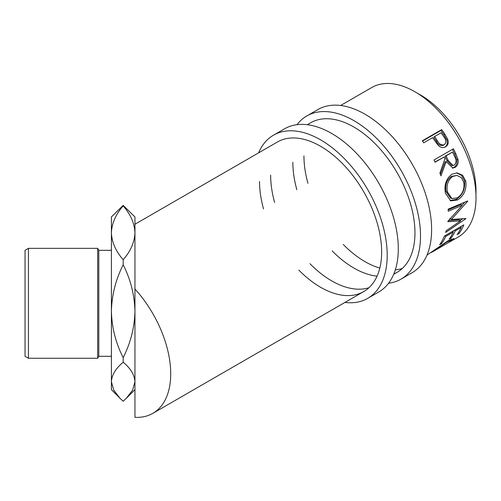 <?xml version="1.0" encoding="UTF-8"?>
<svg xmlns="http://www.w3.org/2000/svg" width="501" height="501" viewBox="0 0 501 501"><rect width="100%" height="100%" fill="white"/><g stroke="black" fill="none" stroke-linecap="round" stroke-linejoin="round"><path stroke-width="0.75" d="M297.024 124.674A94.201 54.39 60 0 1 306.8 115.969A94.201 54.39 60 0 1 379.389 141.207A94.201 54.39 60 0 1 420.508 236.009A94.201 54.39 60 0 1 401 279.132A94.201 54.39 60 0 1 388.569 283.24M306.8 115.969L317.897 109.556A94.201 54.39 60 0 1 390.492 134.794A94.201 54.39 60 0 1 431.612 229.596A94.201 54.39 60 0 1 412.098 272.719L401 279.132M402.265 268.505A86.354 49.856 60 0 1 395.327 269.845M379.827 268.091A86.354 49.856 60 0 1 343.266 244.475M307.94 183.291A86.354 49.856 60 0 1 303.938 155.886M307.345 124.718L310.72 122.764A86.354 49.856 60 0 1 377.266 145.904A86.354 49.856 60 0 1 414.96 232.802A86.354 49.856 60 0 1 397.074 272.331A86.354 49.856 60 0 1 393.836 273.941M377.078 276.157A86.354 49.856 60 0 1 332.163 250.888M296.836 189.704A86.354 49.856 60 0 1 292.841 162.299M258.591 152.861A94.201 54.39 60 0 1 273.49 135.195A94.201 54.39 60 0 1 346.085 160.433A94.201 54.39 60 0 1 387.204 255.234A94.201 54.39 60 0 1 367.69 298.358A94.201 54.39 60 0 1 344.945 302.429M273.49 135.195L284.593 128.788A94.201 54.39 60 0 1 357.182 154.026A94.201 54.39 60 0 1 398.301 248.828A94.201 54.39 60 0 1 378.794 291.951L367.69 298.358M368.961 287.737A86.354 49.856 60 0 1 309.956 263.708M274.636 202.523A86.354 49.856 60 0 1 270.634 175.118M134.951 224.248L277.416 141.996A86.354 49.856 60 0 1 343.962 165.13A86.354 49.856 60 0 1 381.649 252.028A86.354 49.856 60 0 1 363.77 291.557A86.354 49.856 60 0 1 298.859 270.114M263.532 208.93A86.354 49.856 60 0 1 259.531 181.525M28.451 358.259L25.05 356.292L25.05 250.318L28.451 248.352L28.451 358.259L97.664 358.259L97.664 248.352L98.797 250.318L98.797 356.292L111.404 356.292M111.404 333.898L111.404 311.227C111.804 295.014 115.731 279.545 123.177 264.816C130.573 279.32 134.5 294.795 134.951 311.227C134.55 327.441 130.623 342.909 123.177 357.639C115.775 343.135 111.855 327.667 111.404 311.227L111.404 232.802C111.823 223.34 115.744 214.372 123.177 205.892C130.611 214.397 134.531 223.365 134.951 232.802C134.525 242.271 130.604 251.239 123.177 259.706C115.737 251.201 111.811 242.233 111.404 232.802L111.404 216.952L123.177 205.372L134.951 216.952L134.951 288.989A86.354 49.856 60 0 1 152.836 413.338A86.354 49.856 60 0 1 134.951 417.333L134.951 288.989M417.796 93.505A78.5 45.322 60 0 1 420.508 94.996A78.5 45.322 60 0 1 475.95 194.231M432.112 252.103L449.892 241.764L451.645 240.067L447.042 241.902L431.386 252.46M426.996 255.053L448.151 240.718L453.944 238.551L451.808 240.668L449.046 242.309M463.813 224.849A86.354 49.856 60 0 1 459.066 233.497L457.075 234.65A86.354 49.856 60 0 0 461.183 227.504L455.202 230.955A86.354 49.856 60 0 1 451.1 238.1L449.103 239.253A86.354 49.856 60 0 0 453.211 232.107L445.74 236.422A86.354 49.856 60 0 1 441.632 243.567L439.64 244.713A86.354 49.856 60 0 0 444.381 236.065L463.813 224.849M447.875 221.279A86.354 49.856 60 0 1 447.831 221.699L460.576 220.885L446.14 230.773A86.354 49.856 60 0 1 445.658 232.439L465.78 218.755A86.354 49.856 60 0 0 465.842 218.505L451.338 219.463L467.683 201.245A86.354 49.856 60 0 0 467.677 200.957L448.144 209.155A86.354 49.856 60 0 1 448.226 211.228L462.273 205.297L447.875 221.279M465.811 181.212C466.763 189.453 464.032 195.697 457.607 199.955L450.762 200.901L445.427 193.198C443.98 184.932 446.147 178.6 451.94 174.21L457.062 172.901L462.611 175.287L465.811 181.212L464.477 180.88C465.404 188.933 462.655 195.083 456.229 199.335L450.036 200.557M453.405 148.791A86.354 49.856 60 0 1 455.81 153.707L458.02 159.487C458.615 163.101 457.632 165.731 455.071 167.378L452.91 168.067L446.178 161.566L440.955 175.914A86.354 49.856 60 0 0 439.903 173.133L444.913 158.817A86.354 49.856 60 0 0 444.043 157.026L435.081 162.199A86.354 49.856 60 0 0 433.979 160.007L453.405 148.791M422.462 141.113L440.893 130.473A84.387 48.722 60 0 1 443.873 134.769L446.861 140.086C447.813 143.38 447.036 145.81 444.531 147.363L445.533 146.837C442.903 148.24 440.335 147.607 437.836 144.952L433.747 139.265A86.354 49.856 60 0 0 432.639 137.656L423.677 142.829A86.354 49.856 60 0 0 422.262 140.837L441.688 129.621A86.354 49.856 60 0 1 444.738 134.017L447.8 139.453C448.796 142.816 448.038 145.277 445.533 146.837L445.226 147M340.649 105.492L371.78 87.512A86.354 49.856 60 0 1 414.96 91.789A86.354 49.856 60 0 1 471.366 167.885A86.354 49.856 60 0 1 458.133 237.079L450.117 241.707M119.883 398.138L111.404 389.659L111.404 381.731C111.804 374.917 115.731 368.417 123.177 362.229C130.573 368.329 134.5 374.829 134.951 381.731L132.608 390.204L126.227 398.383L123.177 401.238L120.121 398.383L113.79 390.285L111.404 381.731L111.404 311.227M123.177 362.229L123.177 357.639M134.951 253.45L134.951 232.802M123.177 205.892L123.177 205.372M123.177 264.816L123.177 259.706M447.042 241.902L446.773 241.538M451.808 240.668L451.601 240.323M459.066 233.497L458.421 232.683M461.183 227.504L460.482 226.771M455.202 230.955L454.501 230.222M453.317 230.905A84.387 48.722 60 0 1 452.885 231.769M451.1 238.1L450.449 237.286M453.211 232.107L452.509 231.374M445.74 236.422L445.038 235.683M441.632 243.567L440.986 242.747M461.289 226.302A84.387 48.722 60 0 1 460.857 227.166M448.182 209.906L460.882 204.502L462.273 205.297M448.508 220.603L459.229 219.739L460.576 220.885M462.655 218.793L460.137 220.509M449.961 218.48L451.338 219.463M464.834 202.154L462.141 205.222M457.607 199.955L456.229 199.335M456.499 172.889L461.571 175.363L464.477 180.88M456.899 175.425L451.407 176.377C446.698 179.953 444.919 185.038 446.065 191.632L450.493 198.052L451.933 198.596L457.394 197.826C462.511 194.288 464.659 189.171 463.838 182.47L461.308 177.605L456.899 175.425L452.672 176.458C447.975 180.059 446.216 185.226 447.399 191.958L451.933 198.596M451.407 176.377L452.672 176.458M446.065 191.632L447.399 191.958M452.422 149.354A84.387 48.722 60 0 1 454.689 154.007L456.849 159.662C457.413 163.207 456.417 165.8 453.85 167.44L452.284 168.06M458.02 159.487L456.849 159.662M455.071 167.378L453.85 167.44M446.178 161.566L445.045 161.829L440.373 174.354M444.043 157.026L434.981 161.998M452.516 152.135L444.951 156.243L446.998 160.671L451.839 165.624L454.219 165.123C456.455 162.938 456.611 160.151 454.689 156.763A86.354 49.856 60 0 0 452.516 152.135L446.04 155.874L448.138 160.408L453.061 165.505M446.04 155.874L444.951 156.243M447.8 139.453L446.861 140.086M441.688 129.621L440.893 130.473M434.636 136.504L433.803 137.312L436.371 141.219C438.112 144.708 440.429 146.06 443.329 145.277L444.306 144.701C446.435 142.597 446.303 140.004 443.899 136.917A86.354 49.856 60 0 0 441.112 132.765L434.636 136.504L437.26 140.499C439.045 144.069 441.394 145.465 444.306 144.701M437.26 140.499L436.371 141.219M455.81 153.707L454.689 154.007M448.138 160.408L446.998 160.671M444.738 134.017L443.873 134.769M98.797 250.318L111.404 250.318M28.451 248.352L97.664 248.352M152.836 413.338L363.77 291.557M393.692 274.285L397.074 272.331M451.057 239.196L451.645 240.067M98.797 356.292L97.664 358.259M134.951 389.659L126.227 398.383"/></g></svg>
